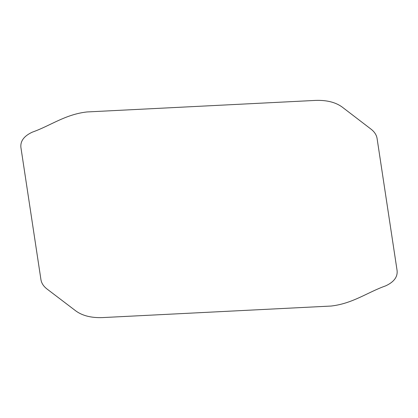 <?xml version="1.0" encoding="UTF-8"?>
<svg xmlns="http://www.w3.org/2000/svg" width="418" height="418" viewBox="0 0 418 418"><rect width="100%" height="100%" fill="white"/><g stroke="black" fill="none" stroke-linecap="round" stroke-linejoin="round"><path stroke-width="0.63" d="M342.049 106.961C335.44 102.222 326.646 100.038 315.674 100.404L86.845 111.961C65.051 114.48 50.656 125.661 32.275 132.172C24.056 135.991 20.263 141.07 20.9 147.408L40.948 279.694C41.518 283.226 43.566 286.351 47.098 289.073L76.029 311.081C82.644 315.794 91.417 317.962 102.353 317.596L331.119 306.044C352.912 303.525 367.323 292.344 385.715 285.839C393.939 282.025 397.737 276.941 397.1 270.598L377.078 138.452C376.508 134.941 374.476 131.827 370.98 129.115L342.049 106.961"/></g></svg>
